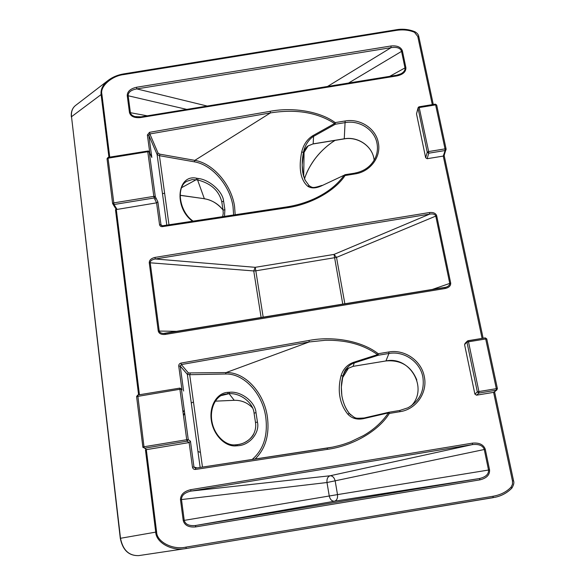 <?xml version="1.0" encoding="UTF-8"?>
<svg xmlns="http://www.w3.org/2000/svg" width="585" height="585" viewBox="0 0 585 585"><rect width="100%" height="100%" fill="white"/><g stroke="black" fill="none" stroke-linecap="round" stroke-linejoin="round"><path stroke-width="0.88" d="M482.098 338.393L443.262 156.085L444.059 155.698L446.099 148.999L445.975 149.972L445.119 150.528L445.031 148.882L428.651 151.552L419.057 106.879M224.501 216.348L224.889 209.649L223.594 201.225C223.031 191.821 209.503 179.573 198.132 178.469L197.591 179.931C210.878 183.332 218.944 190.615 221.781 201.788L223.06 210.169M136.656 116.92L135.04 116.598C132.268 115.786 130.726 114.426 130.382 112.525L128.144 95.552C128.261 92.13 131.157 89.914 136.839 88.905L136.473 87.275C130.426 88.686 127.34 91.443 127.223 95.538L129.46 112.517C130.638 116.452 134.338 118.133 140.546 117.563L397.083 75.882C403.08 74.478 406.012 71.758 405.895 67.699L405.003 67.992C405.273 70.163 403.942 72.094 401.01 73.79L396.908 75.268M397.083 75.882L396.754 75.297M112.598 203.39L107.048 158.835L108.042 158.199L108.159 157.475M113.015 204.26L115.64 208.443L116.759 208.889L114.024 204.523L154.184 197.971L156.59 202.849L159.544 224.64C159.895 226.044 160.831 226.709 162.345 226.636L286.511 207.858C310.474 204.611 334.993 191.017 345.048 175.544L344.185 175.2L321.765 185.745C315.849 188.472 311.147 188.619 307.651 186.169C304.076 183.025 301.78 178.564 300.785 172.787C299.776 167.017 300.068 160.136 301.67 152.137C303.418 144.736 307.118 139.267 312.778 135.713L313.567 136.385C309.114 138.938 304.939 145.424 303.673 151.442L303.491 153.285L303.886 151.859M334.847 140.415C319.966 150.272 309.845 163.061 304.471 178.791C306.503 172.999 308.302 168.29 314.847 159.04C320.777 151.288 327.527 145.065 335.11 140.371M301.67 152.137L303.527 152.151C302.057 159.149 301.816 166.023 302.789 172.765L305.202 180.407M235.177 214.732L234.57 206.41C231.536 184.911 213.233 163.303 194.842 160.363L270.424 112.92C295.908 108.847 317.297 112.379 334.576 123.523L335.183 122.594C320.339 111.567 293.268 106.909 270.16 111.296L149.482 132.342L147.376 135.018L149.862 153.292M476.475 395.189L474.881 394.093L477.345 391.935L466.962 342.254L468.49 341.801L478.91 391.548L477.345 391.935L478.969 393.047L476.475 395.189L493.601 392.367L496.767 390.049L497.411 388.579L496.321 388.674L485.689 338.971L468.49 341.801L468.044 340.711L464.578 344.623L465.119 343.307L467.137 341.296M342.415 378.005L348.536 368.038M479.978 479.854L479.473 478.53L334.466 501.228L195.609 525.505L479.473 478.53C485.74 477.031 488.767 474.23 488.555 470.128L484.248 449.397C482.808 445.543 478.896 443.935 472.512 444.578L190.973 491.093C184.663 492.563 181.504 495.378 181.482 499.524L184.238 520.387C185.335 524.401 189.123 526.105 195.609 525.505L195.631 526.917C188.736 527.516 184.604 525.389 183.229 520.548L180.48 499.678C180.553 494.654 183.931 491.327 190.622 489.696L190.973 491.093L330.167 475.759L472.512 444.578L472.446 443.13C479.217 442.523 483.488 444.541 485.257 449.2L489.579 469.967C489.806 474.94 486.603 478.23 479.978 479.854L195.631 526.917M182.096 389.771L179.887 388.104L137.731 395.036L143.99 446.764L142.872 447.072L145.745 448.856M181.942 389.647L178.747 366.086C178.703 364.528 179.441 363.526 180.962 363.095L308.975 340.455C333.487 335.724 362.298 341.194 378.217 353.72L378.371 355.219L354.291 362.934C351.38 363.848 348.718 365.808 346.305 368.821L342.949 375.694C341.223 382.056 340.894 388.981 341.984 396.447C343.446 403.628 345.954 409.346 349.508 413.602L347.731 414.07C343.629 408.952 341.011 403.16 339.9 396.688C338.759 390.224 339.132 383.285 341.018 375.87C343.044 369.179 347.197 364.674 353.479 362.356L377.552 354.627C367.928 347.841 356.93 343.468 344.558 341.508C338.137 340.543 331.732 340.134 325.34 340.28L309.216 341.954L226.11 372.572C244.969 371.877 263.93 392.564 267.338 416.549C269.714 434.553 265.612 448.732 255.045 459.086M146.316 449.631L156.612 531.97C156.692 541.827 172.707 550.156 185.92 547.136L186.286 548.496L185.701 548.584C171.705 551.348 156.056 542.617 155.72 532.123L145.446 449.814L189.13 442.567L187.09 441.17L144.385 448.212L143.99 446.764L186.732 439.715L187.112 441.17L188.253 439.591L190.439 441.222L189.13 442.567L192.472 467.181L193.964 467.02L195.448 468.161L332.741 447.108C341.369 445.112 343.227 444.541 350.649 441.777L363.504 435.576C373.844 429.631 382.144 422.07 388.396 412.908L363.585 418.633C357.047 419.957 351.768 418.436 347.731 414.07M185.92 547.136L493.067 496.263C500.577 494.91 506.573 491.868 511.071 487.137L512.482 484.256L512.467 480.958L513.542 480.782M474.881 394.093L464.578 344.623M418.026 107.998L416.513 113.885L418.048 108.247L427.24 152.224L428.651 151.552L428.754 153.197L445.119 150.528L443.262 156.085L427.138 158.718L428.754 153.197L427.24 152.224L425.653 157.753L427.138 158.718M416.513 113.885L425.653 157.753M109.746 157.124L101.849 94.017C99.903 86.419 111.859 75.853 123.735 74.58L396.381 30.376C403.072 29.374 409.105 30.01 414.472 32.285L417.778 36.467L418.823 36.672L433.28 104.474M162.308 225.81L160.999 224.808L157.877 201.876L156.59 202.849L115.479 209.686L116.759 208.889M388.996 412.249L399.716 410.48L388.996 412.249L389.332 413.441C378.824 430.794 352.887 445.916 327.417 449.36L195.47 469.455C193.854 469.528 192.86 468.768 192.472 467.181M252.113 459.532C263.557 449.66 268.091 435.423 265.714 416.812C262.402 393.442 243.908 373.296 225.532 374.005L226.11 372.572L188.385 372.945L181.328 364.572L180.217 366.02L183.617 391.014L180.217 366.02L187.332 374.312L188.385 372.945M145.446 449.814L146.864 449.39M493.067 496.263L493.118 497.667L186.286 548.496L138.762 555.604C128.971 555.896 122.887 550.119 120.503 538.288L120.291 538.324C122.718 550.192 128.875 555.955 138.762 555.604M236.779 444.71C244.559 443.883 250.27 440.139 253.912 433.47L254.022 433.229C255.586 429.683 256.076 426.099 255.499 422.48L254.065 413.112C253.203 402.933 240.603 392.754 229.064 393.69L229.671 392.257C241.32 390.999 255.301 402.034 256.011 412.696L257.444 422.07C260.033 432.651 249.554 445.529 237.554 445.741L236.596 444.724M234.029 400.308L234.249 400.301C241.481 400.147 247.579 402.692 252.552 407.928M511.071 487.137L511.868 488.117C507.305 492.76 501.791 495.802 495.327 497.235L186.286 548.496M494.559 391.789L513.542 480.775C514.295 482.574 513.732 485.023 511.868 488.124L511.831 488.153M494.303 391.994L493.601 392.367L512.467 480.958M342.949 375.694L341.333 387.073L341.852 395.716C343.11 402.772 345.655 408.732 349.494 413.588L350.832 415.036M343.154 374.941L345.815 370.312L347.761 368.543L353.062 366.349L385.968 360.938C409.895 355.746 428.629 388.25 411.321 405.793M353.479 362.356L354.291 362.934L353.062 366.349L347.761 368.543L345.881 370.239M137.709 395.058L136.597 396.528L137.731 395.036L179.887 388.104L179.909 389.266L136.597 396.586L142.872 447.035M179.887 388.104L181.423 389.222L188.253 439.591L186.732 439.715L179.909 389.266L181.416 389.215L188.253 439.598L190.439 441.222M190.439 441.134L193.964 467.027L197.072 467.912M178.747 366.086L180.224 366.071L187.339 374.363L189.701 374.707L202.468 467.093M332.741 447.108L327.19 448.095L327.417 449.36M399.723 410.48L408.023 407.767C419.789 400.857 424.739 390.626 422.867 377.076C420.176 361.808 404.03 350.671 388.937 353.479L388.791 351.98C404.593 349.048 421.492 360.689 424.315 376.674C427.803 392.542 416.279 409.346 400.067 411.672L389.332 413.441L388.396 412.908L388.915 412.264L364.111 417.997L363.585 418.633M308.975 340.455L309.216 341.954L181.328 364.572L180.962 363.095M385.932 360.945L388.937 353.479L378.371 355.219L377.552 354.627L378.217 353.72L388.791 351.98M468.073 340.711L485.221 337.881L485.689 338.971L486.778 338.92L485.221 337.881L467.517 340.916M486.764 338.912L485.257 337.889M478.91 391.548L478.969 393.047L496.365 390.18L496.321 388.674L478.91 391.548M112.634 203.653L114.024 204.523L108.042 158.199L147.778 151.734L153.818 196.37L154.184 197.971L155.296 196.597L149.241 151.99L151.822 157.431L148.809 135.289L149.862 133.95L158.074 153.168L159.961 154.184L194.842 160.363L194.308 161.826C212.231 164.663 230.08 185.708 233.035 206.659L233.612 214.966M321.765 185.745L344.185 175.2C337.384 184.801 327.373 192.67 314.167 198.805L314.123 198.827C305.45 202.761 296.2 205.503 286.379 207.046M123.735 74.58L123.727 73.893C117.936 74.858 112.846 76.942 108.466 80.152L108.459 80.16C103.062 84.379 100.605 89.096 101.073 94.302L108.934 157.255M207.046 106.017L136.839 88.905L391.087 47.656C396.747 46.815 400.213 47.97 401.5 51.114L404.988 67.918L389.72 76.335M140.546 117.563L140.532 116.824L135.033 116.59L136.773 116.927M224.889 209.649L223.068 210.198L223.229 213.481L222.644 216.625M204.114 198.768C211.112 199.653 217.415 203.383 223.031 209.942C218.271 203.902 212.041 200.158 204.34 198.71L180.1 195.332M123.727 73.893L398.209 29.455C403.994 28.811 409.544 29.564 414.853 31.722L414.882 31.736M396.381 30.376L396.133 29.733M414.472 32.285L414.853 31.722C417.222 33.045 418.546 34.698 418.823 36.672L433.288 104.474M344.17 138.806L313.165 143.859L308.149 145.855L303.491 153.285L303.798 152.137M148.429 151.054L149.241 151.99L147.778 151.734L147.829 151.018M151.822 157.431L151.435 156.605M159.544 224.64L160.992 224.801L157.877 201.883L155.288 196.575L157.877 201.876M158.074 153.168L157.072 154.425L148.809 135.274L147.376 135.018M162.345 226.636L162.337 225.751L160.992 224.801L161.394 225.525M149.482 132.342L149.862 133.95L270.424 112.92L270.16 111.296M286.511 207.858L286.365 207.046M335.183 122.594L335.373 124.217L345.333 122.594C359.563 119.991 374.634 129.775 376.996 143.318C378.034 148.868 377.252 154.184 374.649 159.274C370.459 166.762 363.877 171.361 354.912 173.08L355.154 173.899C370.407 171.719 381.42 156.721 378.312 142.652C375.826 128.481 360.046 118.243 345.15 120.971L335.183 122.594M354.883 173.153L344.814 174.725L345.048 175.544L355.154 173.899M401.01 73.79L396.827 75.18L140.612 116.92M327.6 86.426L391.087 47.656L390.955 45.988L136.473 87.275M193.065 221.101C178.63 211.156 176.1 185.869 187.2 181.153L192.202 179.588L197.576 179.939L204.34 198.71L180.1 195.244M435.225 104.247L435.62 104.89L419.43 107.53L418.048 108.247L418.575 107.062M444.922 287.52L446.165 287.176C448.644 286.211 449.836 284.924 449.741 283.323L435.752 215.975C435.072 214.234 433.046 213.613 429.683 214.11L155.31 258.98C151.976 259.572 150.279 260.8 150.206 262.672L159.23 330.978C159.566 332.404 160.97 333.238 163.449 333.479L165.182 333.421M342.788 304.251L334.028 254.416L429.683 214.11L429.587 212.523C433.39 212.187 435.752 213.247 436.688 215.719L450.699 283.082C450.838 285.78 449.024 287.579 445.258 288.493L165.219 334.437C161.343 334.781 159.018 333.655 158.257 331.051L149.255 262.723C149.321 260.084 151.215 258.321 154.937 257.429L155.31 258.98L255.206 267.323L334.028 254.416L336.514 257.393L344.887 303.907M436.688 215.719L336.514 257.393L255.82 270.818L255.206 267.323L253.744 270.943L149.255 262.723M445.258 288.493L444.878 287.506L165.204 333.392L165.219 334.437M307.651 186.169L309.436 185.979M346.261 368.872C345.618 369.084 344.499 371.395 342.912 375.789L341.018 375.87M388.842 412.286L364.111 417.997C354.503 418.45 356.097 418.889 349.494 413.588M198.132 178.469L196.728 178.242L196.187 179.712L181.591 187.683M196.728 178.242C177.277 173.752 173.445 207.295 192.48 221.189M237.554 445.741L236.106 445.872L235.148 444.856M236.106 445.872C225.152 447.006 213.276 434.896 211.287 420.22C209.137 405.551 217.313 392.557 228.23 392.316L227.638 393.742L223.96 394.356M154.937 199.492L156.012 198.052M162.476 193.693L164.619 193.189M405.895 67.699L402.378 50.793L401.5 51.114M402.4 50.88L348.587 83.019M374.137 160.188C373.011 146.63 358.298 136.181 344.258 138.791L345.15 120.971M112.605 203.514L113.614 202.922L153.818 196.37L155.288 196.567L149.241 151.99L148.268 150.959L108.064 157.394L107.033 158.725M312.778 135.713L334.576 123.523L335.373 124.217L313.567 136.385L313.15 143.947L344.221 138.886C357.669 136.407 371.892 145.84 373.91 158.586M183.485 415.73L184.611 412.761M193.467 401.975L191.28 403.006M184.246 410.048L183.032 412.374M488.555 470.128L489.579 469.967M489.557 469.865L337.501 494.61L335.22 481.162C334.349 477.638 332.66 475.839 330.167 475.759C327.724 476.651 326.664 478.91 326.993 482.523L180.48 499.678M484.248 449.397L485.257 449.2M154.937 257.429L429.587 212.523M402.378 50.793C400.871 47.012 397.061 45.411 390.955 45.988M190.622 489.696L472.446 443.13M417.778 36.467L432.3 104.635M116.283 209.423L139.457 394.758M138.594 394.897L115.479 209.686M101.849 94.017L71.516 116.707L120.503 538.288L156.612 531.97M234.11 400.316L215.287 401.164L234.249 400.301L229.064 393.69L220.933 395.672M200.436 452.41L197.957 451.496M228.23 392.316L229.671 392.257M225.532 374.005L189.701 374.707L190.271 373.23M485.279 449.295L326.993 482.523L329.253 495.978C330.123 499.517 331.863 501.272 334.466 501.228C336.836 500.446 337.852 498.237 337.501 494.61L183.229 520.548M200.15 467.444L187.339 374.363L200.15 467.444M444.154 155.478L483.137 338.225L444.161 155.442M486.778 338.993L497.396 388.579L486.778 338.993M446.084 148.978L436.688 105.044L435.62 104.89L445.031 148.882L446.099 148.999L436.688 105.044L435.306 104.145L419.131 106.777L418.165 107.494M108.108 80.43L75.604 105.424C72.408 107.947 71.048 111.706 71.516 116.707L120.291 538.324M416.827 380.038C411.131 366.064 400.835 359.702 385.946 360.952L353.062 366.349M190.439 441.148L193.964 467.02L195.456 468.161L195.47 469.455M408.023 407.767L399.716 410.48L400.067 411.672M255.499 422.48L257.444 422.07M254.065 413.112L256.011 412.696M168.977 224.742L159.434 155.69L194.308 161.826M146.996 115.771L129.46 112.517M127.223 95.538L186.556 109.344M405.88 67.619L405.003 67.992M151.822 157.416L148.809 135.289L157.072 154.425L166.798 225.071L157.08 154.462L159.434 155.69L159.961 154.184M313.114 143.866L308.12 145.95C305.589 146.981 303.191 153.372 303.564 152.948M314.167 198.805C305.326 202.798 296.054 205.525 286.365 206.988L162.389 225.795M221.781 201.788L223.594 201.225M431.701 289.663L450.699 283.082M261.137 317.648L253.744 270.943L255.82 270.818L263.206 317.311M158.257 331.051L177.686 331.344M253.912 433.47C252.574 437.653 244.801 444.424 236.698 444.71L235.25 444.834C226.081 445.916 215.024 436.117 212.201 422.831C209.225 409.551 215.185 396.798 223.85 394.392L224.128 394.305M304.076 151.347L303.703 176.641M142.864 447.042L136.597 396.586M142.872 447.072L143.018 447.532M513.557 480.775L494.574 391.782M345.815 370.312L346.305 368.821M327.19 448.095L195.456 468.161M234.161 400.316C238.292 400.177 242.168 401.01 245.795 402.816M497.411 388.579L496.767 390.049L493.981 392.242M71.348 116.949C70.902 111.845 72.313 107.998 75.604 105.424M303.637 152.692L303.673 151.442M107.048 158.835L112.591 203.412M164.093 333.487L163.537 333.479M446.165 287.176L163.449 333.472M322.057 185.379C311.878 188.699 312.551 187.507 309.136 185.716L305.019 180.034L303.154 174.608L302.167 165.007L303.666 151.457"/></g></svg>
